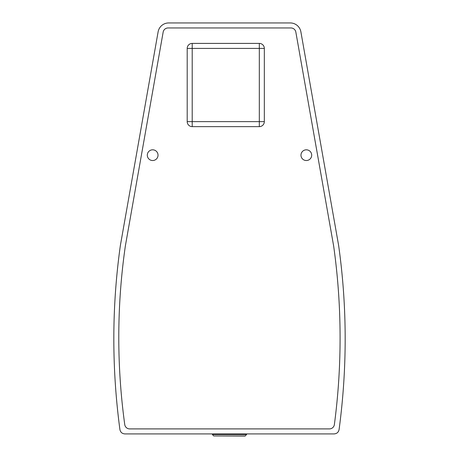 <?xml version="1.0" encoding="UTF-8"?>
<svg xmlns="http://www.w3.org/2000/svg" width="459" height="459" viewBox="0 0 459 459"><rect width="100%" height="100%" fill="white"/><g stroke="black" fill="none" stroke-linecap="round" stroke-linejoin="round"><path stroke-width="0.69" d="M334.129 433.916L124.871 433.916C122.14 433.703 120.487 432.258 119.914 429.572C111.652 367.757 111.807 306.365 120.378 245.404L158.126 31.803A10.729 10.723 180 0 1 168.688 22.95L290.312 22.95A10.729 10.723 0 0 1 300.874 31.803L338.622 245.404C347.193 306.365 347.348 367.757 339.086 429.572C338.518 432.252 336.86 433.698 334.129 433.916M259.324 43.41L192.201 43.41A5.003 5.003 0 0 0 187.197 48.413L259.324 48.413L259.324 43.41A5.003 5.003 0 0 1 264.327 48.413L264.327 121.629L192.201 121.629L192.201 126.632A5.003 5.003 0 0 1 187.197 121.629L187.197 48.413M192.201 126.632L259.324 126.632A5.003 5.003 0 0 0 264.327 121.629M147.305 155.171A5.359 5.359 0 0 1 155.349 150.529A5.359 5.359 0 0 1 155.349 159.812A5.359 5.359 0 0 1 147.305 155.171M300.972 155.171A5.359 5.359 0 0 1 309.01 150.529A5.359 5.359 0 0 1 309.01 159.812A5.359 5.359 0 0 1 300.972 155.171M290.914 27.953A5.003 5.003 0 0 1 295.843 32.084L333.664 246.104A659.56 659.56 0 0 1 334.376 424.564A5.003 5.003 0 0 1 329.419 428.907L129.702 428.907A5.003 5.003 0 0 1 124.75 424.586A640.173 640.173 0 0 1 125.359 245.938L163.157 32.084A5.003 5.003 0 0 1 168.086 27.953L290.914 27.953M245.33 435.935L213.67 435.935L245.066 436.05L246.632 434.512L246.368 433.916M192.201 43.41L192.201 121.629L187.197 121.629M259.324 126.632L259.324 48.413L264.327 48.413M213.67 435.935L212.368 434.512L246.632 434.512M212.368 434.512L212.632 433.916"/></g></svg>
